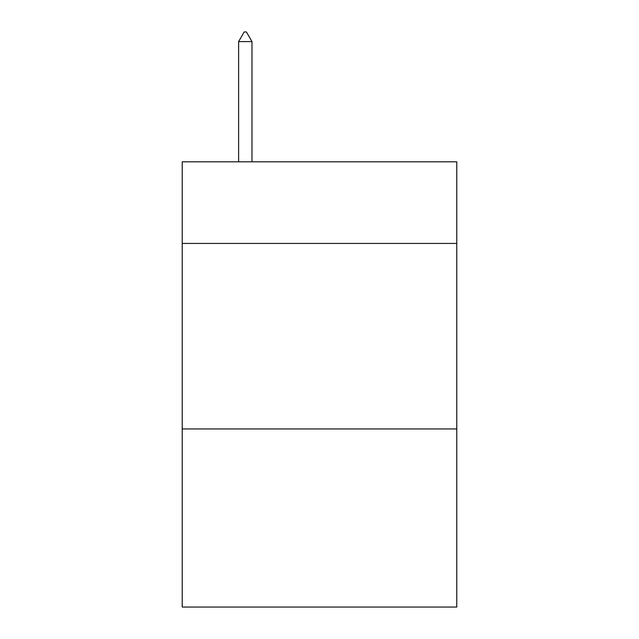 <?xml version="1.0" encoding="UTF-8"?>
<svg xmlns="http://www.w3.org/2000/svg" width="639" height="639" viewBox="0 0 639 639"><rect width="100%" height="100%" fill="white"/><g stroke="black" fill="none" stroke-linecap="round" stroke-linejoin="round"><path stroke-width="0.96" d="M456.781 243.435L456.781 161.811L182.219 161.811L182.219 243.435L456.781 243.435L456.781 607.05L182.219 607.05L182.219 243.435M456.781 428.953L182.219 428.953M251.974 41.599L246.406 31.95L244.178 31.95L238.619 41.599L251.974 41.599L251.974 161.811M238.619 41.599L238.619 161.811"/></g></svg>
